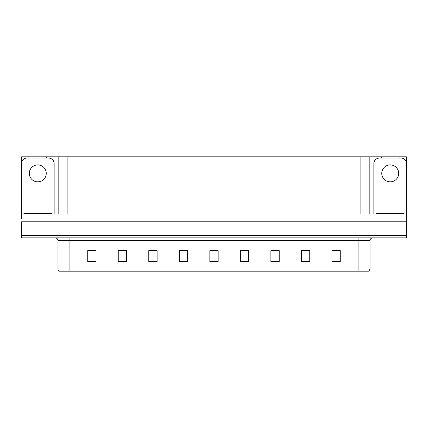 <?xml version="1.0" encoding="UTF-8"?>
<svg xmlns="http://www.w3.org/2000/svg" width="428" height="428" viewBox="0 0 428 428"><rect width="100%" height="100%" fill="white"/><g stroke="black" fill="none" stroke-linecap="round" stroke-linejoin="round"><path stroke-width="0.64" d="M46.652 158.05L46.652 156.83L360.863 156.83L360.863 214L406.381 214L406.381 221.768L21.619 221.768L21.619 235.646L29.949 235.646L21.619 235.646L21.619 237.866L29.949 237.866L29.949 235.646L398.051 235.646L29.949 235.646L29.949 221.768M21.619 218.997L21.619 214L67.137 214L67.137 156.83M28.895 158.05L28.895 156.83L21.619 156.83L21.619 162.046M29.949 237.866L406.381 237.866L406.381 235.646L398.051 235.646L406.381 235.646L406.381 218.997M399.105 158.05L399.105 156.83L406.381 156.83L406.381 162.046M58.813 156.83L58.813 214M360.863 156.83L369.187 156.83L369.187 214M369.187 156.83L381.348 156.83L381.348 158.05M399.105 156.83L381.348 156.83M28.895 156.83L46.652 156.83M370.022 268.95L368.915 271.17L358.921 271.17L358.921 268.95L370.022 268.95L370.022 240.643A2.777 2.777 0 0 1 372.799 237.866M358.921 271.17L59.085 271.17A2.777 2.777 0 0 1 57.978 268.95L57.978 240.643C57.812 238.958 56.887 238.032 55.201 237.866M340.271 261.706L340.271 250.605L331.946 250.605L331.946 261.706L340.271 261.706M309.744 261.706L309.744 250.605L301.419 250.605L301.419 261.706L309.744 261.706M279.216 261.706L279.216 250.605L270.892 250.605L270.892 261.706L279.216 261.706M248.689 261.706L248.689 250.605L240.365 250.605L240.365 261.706L248.689 261.706M96.054 261.706L96.054 250.605L87.729 250.605L87.729 261.706L96.054 261.706M126.581 261.706L126.581 250.605L118.256 250.605L118.256 261.706L126.581 261.706M157.108 261.706L157.108 250.605L148.784 250.605L148.784 261.706L157.108 261.706M187.635 261.706L187.635 250.605L179.311 250.605L179.311 261.706L187.635 261.706M218.162 261.706L218.162 250.605L209.838 250.605L209.838 261.706L218.162 261.706M273.417 250.664L277.579 250.664M304.169 250.664L308.331 250.664M334.915 250.664L339.078 250.664M181.167 250.664L185.329 250.664M150.421 250.664L154.583 250.664M119.669 250.664L123.831 250.664M88.922 250.664L93.085 250.664M242.671 250.664L246.833 250.664M211.919 250.664L216.081 250.664M37.776 164.908A8.464 8.464 0 0 0 29.307 173.372A8.464 8.464 0 0 0 37.776 181.836A8.464 8.464 0 0 0 46.24 173.372A8.464 8.464 0 0 0 37.776 164.908M21.619 216.226A5.548 5.548 0 0 0 21.4 216.22L21.4 163.603A5.548 5.548 0 0 1 26.948 158.05L48.599 158.05A5.548 5.548 0 0 1 54.147 163.603L54.147 214M390.224 164.908A8.464 8.464 0 0 0 381.76 173.372A8.464 8.464 0 0 0 390.224 181.836A8.464 8.464 0 0 0 398.693 173.372A8.464 8.464 0 0 0 390.224 164.908M373.853 214L373.853 163.603A5.548 5.548 0 0 1 379.401 158.05L401.052 158.05A5.548 5.548 0 0 1 406.6 163.603L406.6 216.22A5.548 5.548 0 0 0 406.381 216.226M23.898 214L23.898 213.444L51.649 213.444L51.649 214M376.351 214L376.351 213.444L404.102 213.444L404.102 214M398.051 221.768L398.051 237.866M358.921 237.866L358.921 240.643L57.978 240.643M370.022 240.643L358.921 240.643L358.921 268.95L69.079 268.95L69.079 271.17M57.978 268.95L69.079 268.95L69.079 237.866M218.162 261.321L209.838 261.321M187.635 261.321L179.311 261.321M157.108 261.321L148.784 261.321M126.581 261.321L118.256 261.321M96.054 261.321L87.729 261.321M248.689 261.321L240.365 261.321M279.216 261.321L270.892 261.321M309.744 261.321L301.419 261.321M340.271 261.321L331.946 261.321M50.263 213.444L50.263 214M25.284 213.444L25.284 214M402.716 213.444L402.716 214M377.737 213.444L377.737 214"/></g></svg>
